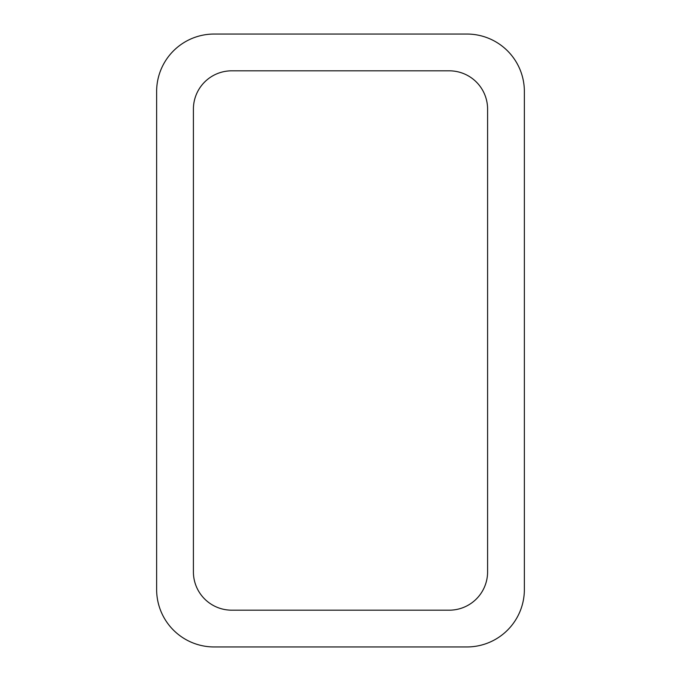 <?xml version="1.0" encoding="UTF-8"?>
<svg xmlns="http://www.w3.org/2000/svg" width="681" height="681" viewBox="0 0 681 681"><rect width="100%" height="100%" fill="white"/><g stroke="black" fill="none" stroke-linecap="round" stroke-linejoin="round"><path stroke-width="1.02" d="M214.089 34.05L466.911 34.05A57.459 57.459 0 0 1 524.37 91.509L524.37 589.491A57.459 57.459 0 0 1 466.911 646.95L214.089 646.95A57.459 57.459 0 0 1 156.63 589.491L156.63 91.509A57.459 57.459 0 0 1 214.089 34.05M193.404 571.87L193.404 109.13A38.306 38.306 0 0 1 231.71 70.824L449.29 70.824A38.306 38.306 0 0 1 487.596 109.13L487.596 571.87A38.306 38.306 0 0 1 449.29 610.176L231.71 610.176A38.306 38.306 0 0 1 193.404 571.87"/></g></svg>
